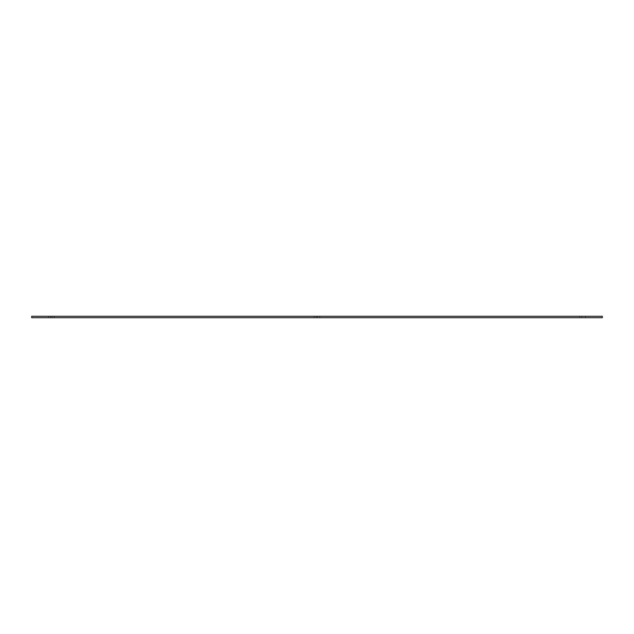 <?xml version="1.0" encoding="UTF-8"?>
<svg xmlns="http://www.w3.org/2000/svg" width="634" height="634" viewBox="0 0 634 634"><rect width="100%" height="100%" fill="white"/><g stroke="black" fill="none" stroke-linecap="round" stroke-linejoin="round"><path stroke-width="0.48" stroke-dasharray="3.17 2.38" d="M317.705 316.295L314.187 316.295L319.813 316.295L314.187 316.295L319.813 316.295L317.705 316.295L317.705 317.705L316.295 317.705L319.813 317.705L314.187 317.705L319.813 317.705L317.705 317.705L317.705 316.295M316.295 317.705L314.187 317.705L316.295 317.705L316.295 316.295L316.295 317.705M52.123 316.295L48.604 316.295L52.123 316.295L52.123 317.705L54.231 317.705L48.604 317.705L54.231 317.705L52.123 317.705L52.123 316.295M581.877 317.705L585.396 317.705L579.769 317.705L581.877 317.705L581.877 316.295L579.769 316.295L583.288 316.295L579.769 316.295L583.288 316.295L581.877 316.295L581.877 317.705M602.3 316.295L31.7 316.295L31.7 317.705L602.3 317.705L602.3 316.295M583.288 316.295L585.396 316.295L583.288 316.295L585.396 316.295L583.288 316.295L583.288 317.705L585.396 317.705L583.288 317.705L583.288 316.295M50.712 316.295L48.604 316.295L50.712 316.295L50.712 317.705L50.712 316.295M314.187 317.705L314.187 316.295L314.187 317.705M319.813 317.705L319.813 316.295L319.813 317.705M54.231 317.705L54.231 316.295L54.231 317.705M579.769 317.705L579.769 316.295L579.769 317.705M48.604 317.705L48.604 316.295L48.604 317.705M585.396 317.705L585.396 316.295L585.396 317.705"/><path stroke-width="0.95" d="M31.7 316.295L602.3 316.295L602.3 317.705L31.7 317.705L31.7 316.295"/></g></svg>
